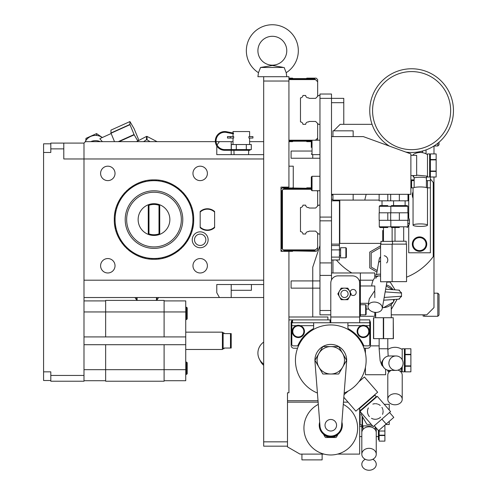 <?xml version="1.0" encoding="UTF-8"?>
<svg xmlns="http://www.w3.org/2000/svg" width="495" height="495" viewBox="0 0 495 495"><rect width="100%" height="100%" fill="white"/><g stroke="black" fill="none" stroke-linecap="round" stroke-linejoin="round"><path stroke-width="0.74" d="M345.894 247.729L340.603 247.729L340.603 257.827L345.894 257.827L346.376 257.351L346.376 248.205L345.894 247.729L345.894 257.827M339.446 200.098L339.446 259.993L331.508 259.993M339.446 257.109L331.508 257.109M331.508 275.412L319.962 275.412L319.962 94.025L331.508 94.025L331.508 279.941M331.508 272.98L374.808 272.98L374.808 277.658L373.125 280.201C371.819 283.777 371.473 285.702 372.079 285.974M374.808 314.839L375.674 314.839M391.26 314.839L426.764 314.839L433.979 307.618L433.979 177.012M319.962 275.412L319.962 314.839L330.79 314.839M319.962 98.357L343.778 98.357L343.778 124.332M424.599 316.138L423.151 316.138L423.151 314.839M433.979 293.188L437.828 293.188L437.828 316.28L424.599 316.28L424.599 314.839M439.028 294.389L437.828 293.188L439.028 294.389L439.028 315.074L437.828 316.28L439.028 315.074M437.828 143.247L437.828 145.982L433.997 145.982L433.979 153.92M332.949 272.98L332.949 259.993M372.061 124.332L340.17 124.332L333.673 130.828M312.747 316.998L312.747 288.139L291.097 288.139L291.097 280.919L312.747 280.919L312.747 267.207L319.894 245.78M319.962 280.919L312.747 280.919L312.747 288.139L319.962 288.139M319.962 205.153L318.52 205.153L315.637 208.036L309.14 208.036L308.632 207.529A2.599 2.599 0 0 1 305.656 205.153L302.94 205.153A2.599 2.599 0 0 1 300.477 207.554L300.477 231.617A2.599 2.599 0 0 1 302.94 234.017L305.656 234.017A2.599 2.599 0 0 1 308.632 231.641L309.14 231.128L315.637 231.128L318.52 234.017L319.962 234.017M319.962 236.183L319.962 253.502M288.931 81.038L263.68 81.038L263.68 76.706L288.931 76.706L288.931 187.11L280.999 187.11L280.999 251.336L292.545 251.336L292.978 250.903L316.212 251.336L317.654 249.888L317.654 233.151M317.654 206.019L317.654 190.717M315.488 249.888L283.159 249.888L283.882 250.612L314.771 250.612L317.654 247.729M282.441 249.171L282.441 190L281.717 190.717L281.717 248.447L283.159 249.888M311.305 189.276L283.159 189.276L282.441 190M317.654 191.441L316.93 190.717M280.999 206.594L281.432 207.028L281.432 232.143L280.999 232.576M311.305 187.834L306.832 187.834L306.399 188.267L282.441 187.834L280.999 189.276M280.999 249.888L282.441 251.336M263.68 81.038L263.68 446.168L287.49 446.168M288.931 251.336L288.931 392.77L287.49 392.77L287.49 446.892L299.989 454.107L324.027 454.107M348.047 402.15L343.443 402.15M318.13 402.15L287.49 402.15M318.019 400.709L287.49 400.709L287.49 392.77M286.772 76.706L286.203 72.697L284.136 67.475L286.203 72.697A25.975 25.975 0 0 0 272.337 24.75A25.975 25.975 0 0 0 258.47 72.697L260.537 67.475L258.47 72.697L257.907 76.706L263.68 76.706M284.136 67.475L260.537 67.475L272.337 65.507L282.565 67.227M287.49 187.834L287.49 187.11M292.545 187.834L293.263 187.834L293.263 166.184L288.931 166.184M263.68 342.088A14.429 13.742 0 0 0 259.368 359.11L260.531 361.381A13.136 12.511 0 0 0 263.68 365.304M259.368 359.11A14.429 13.742 0 0 0 263.68 364.079M293.263 185.668L293.263 168.35M317.654 96.333L317.654 79.59L316.212 78.148L306.832 78.148L306.399 78.581L292.978 78.581L292.545 78.148L288.931 78.148M317.654 140.209L317.654 123.465M288.931 141.65L292.545 141.65L292.978 141.217L306.399 141.217L306.832 141.65L311.305 141.65M319.962 95.467L318.52 95.467L315.637 98.357L309.14 98.357L308.632 97.843A2.599 2.599 0 0 1 305.656 95.467L302.94 95.467A2.599 2.599 0 0 1 300.477 97.868L300.477 121.931A2.599 2.599 0 0 1 302.94 124.332L305.656 124.332A2.599 2.599 0 0 1 308.632 121.956L309.14 121.448L315.637 121.448L318.52 124.332L319.962 124.332M315.488 140.209L317.654 138.043M288.931 140.927L311.305 140.927L311.305 147.423M319.962 154.638L312.023 154.638L312.023 140.209L288.931 140.209M317.654 81.755L314.771 78.872L288.931 78.872M315.488 79.59L288.931 79.59M359.512 281.68A18.761 18.761 0 0 1 360.372 282.645L360.372 280.201L359.048 280.201M359.655 309.066L360.372 309.066L360.372 282.645M360.372 272.98L360.372 280.201L373.125 280.201M360.372 309.066L360.372 316.28L374.808 316.28L374.808 312.339M359.655 307.438A18.761 18.761 0 0 0 360.372 306.622M330.79 322.771L359.655 322.771L359.655 283.084A7.215 7.215 0 0 0 352.434 275.87L338.005 275.87A7.215 7.215 0 0 0 330.79 283.084L330.79 322.771L330.072 322.771L330.072 319.888L330.79 319.888M350.144 292.143A3.032 3.032 0 0 1 353.158 289.433A3.032 3.032 0 0 1 356.19 292.465A3.032 3.032 0 0 1 350.856 294.438M330.072 322.771L291.821 322.771L291.821 319.888L288.931 319.888M359.655 322.771L369.753 322.771L369.753 319.888L359.655 319.888M365.087 325.58L363.262 325.302A6.132 6.132 0 0 0 357.124 331.433A6.132 6.132 0 0 0 363.262 337.565A6.132 6.132 0 0 0 365.335 325.661L369.753 325.661L369.753 344.421A1.442 1.442 0 0 1 368.311 345.863L363.856 345.863A36.079 36.079 0 0 0 348.653 328.952A1.442 1.442 0 0 1 347.923 327.696L347.923 322.771M364.029 348.245L367.587 348.245A2.883 2.883 0 0 0 370.477 345.355L370.477 322.771A2.883 2.883 0 0 0 369.753 320.865M291.821 320.865A2.883 2.883 0 0 0 291.097 322.771L291.097 345.355A2.883 2.883 0 0 0 293.987 348.245L297.545 348.245M327.9 319.888L327.9 316.998L288.931 316.998M317.419 393.03A35.362 35.362 0 0 1 330.79 324.937A35.362 35.362 0 0 1 344.155 393.03M319.683 422.08A11.546 11.546 0 0 0 330.79 436.788A11.546 11.546 0 0 0 341.89 422.08M346.618 361.529L341.581 426.084A10.822 10.822 0 0 1 330.79 436.064A10.822 10.822 0 0 1 319.999 426.084L314.962 361.529A15.877 15.877 0 0 1 330.79 344.421A15.877 15.877 0 0 1 346.618 361.529M338.704 374.01L346.618 360.298L342.664 353.442A13.712 13.712 0 0 0 330.79 346.587L322.87 346.587L314.956 360.298L322.87 374.01L330.79 374.01A13.712 13.712 0 0 0 342.664 353.442L338.704 346.587L330.79 346.587A13.712 13.712 0 0 0 318.916 367.154A13.712 13.712 0 0 0 330.79 374.01L338.704 374.01M330.79 431.015A5.773 5.773 0 0 0 336.563 425.242A5.773 5.773 0 0 0 330.79 419.469A5.773 5.773 0 0 0 325.017 425.242A5.773 5.773 0 0 0 330.79 431.015M363.262 325.302A6.132 6.132 0 0 1 369.394 331.433A6.132 6.132 0 0 1 363.262 337.565A6.132 6.132 0 0 0 369.394 331.433A6.132 6.132 0 0 0 363.262 325.302A6.132 6.132 0 0 0 357.124 331.433A6.132 6.132 0 0 0 363.262 337.565A6.132 6.132 0 0 1 361.189 325.661L361.437 325.58M369.753 325.661L369.753 322.771M291.821 319.888L330.072 319.888M300.391 325.661A6.132 6.132 0 0 1 298.318 337.565A6.132 6.132 0 0 0 304.45 331.433A6.132 6.132 0 0 0 298.318 325.302L300.391 325.661L313.651 325.661L313.651 327.696A1.442 1.442 0 0 1 312.92 328.952A36.079 36.079 0 0 0 297.718 345.863L293.263 345.863A1.442 1.442 0 0 1 291.821 344.421L291.821 322.771M313.651 325.661L313.651 322.771M296.493 325.58L296.245 325.661A6.132 6.132 0 0 0 298.318 337.565A6.132 6.132 0 0 0 304.45 331.433A6.132 6.132 0 0 0 298.318 325.302A6.132 6.132 0 0 0 292.18 331.433A6.132 6.132 0 0 0 298.318 337.565A6.132 6.132 0 0 1 292.18 331.433A6.132 6.132 0 0 1 298.318 325.302M341.166 299.685L347.83 299.685L351.165 293.912L347.83 288.139L341.166 288.139L339.496 291.023L337.831 293.912L341.166 299.685M344.495 299.685A5.773 5.773 0 0 0 349.495 291.023A5.773 5.773 0 0 0 339.496 291.023A5.773 5.773 0 0 0 344.495 299.685M344.495 297.52A3.607 3.607 0 0 0 348.109 293.912A3.607 3.607 0 0 0 344.495 290.299A3.607 3.607 0 0 0 340.888 293.912A3.607 3.607 0 0 0 344.495 297.52M359.655 316.28L360.372 316.28M374.808 297.619L374.808 291.642M374.808 275.56A6.856 4.845 10 0 1 380.581 274.261M375.835 278.339A4.331 3.063 10 0 1 377.945 276.235M386.904 281.785A7.215 5.105 10 0 1 386.849 282.354L382.245 308.484A7.215 5.105 10 0 1 374.251 312.252A7.215 5.105 -170 0 1 368.032 305.978L369.289 298.844L374.808 290.546L374.808 285.974L360.372 285.974M380.581 276.068A7.215 5.105 -170 0 0 374.808 276.946M384.188 297.439L401.507 296.227L401.507 292.99A2.883 2.883 0 0 0 401.488 292.669A2.883 2.883 0 0 1 401.507 292.99L398.821 290.113L385.642 289.185M382.245 308.484A7.215 5.105 10 0 0 376.021 302.204A7.215 5.105 -170 0 0 368.032 305.978M360.372 303.293L368.503 303.293M398.821 290.113A2.883 2.883 0 0 1 399.496 290.243A2.883 2.883 0 0 0 398.821 290.113M401.507 296.227L401.507 296.27A2.883 2.883 0 0 1 401.488 296.592M399.496 299.017A2.883 2.883 0 0 1 398.821 299.147L401.507 296.27M398.821 299.147L383.699 300.211L398.821 299.147M379.201 259.244A4.331 4.331 0 0 1 380.581 256.769A4.331 4.331 0 0 0 379.201 259.244L378.502 263.198A4.331 3.063 10 0 1 380.581 261.106M386.638 262.944A4.331 4.331 0 0 0 384.219 255.729A4.331 4.331 0 0 1 387.727 260.747M377.209 270.548L371.2 267.077L371.2 252.914L380.581 247.494M380.581 245.829L369.753 252.079L369.753 267.913L376.943 272.058M406.556 277.188A62.061 62.061 0 0 0 433.255 256.627L433.255 182.544A62.061 62.061 0 0 0 430.372 178.949M336.365 259.993A62.061 62.061 0 0 0 351.846 272.98M436.144 177.012L430.372 177.006L430.372 252.778L408.721 252.778L408.721 225.299M408.721 194.325L408.721 218.202M410.887 180.619L411.605 180.619L411.605 187.834L410.887 187.834M427.16 187.834L427.482 187.834L427.482 180.619L430.372 180.619M427.482 180.619L426.399 180.619M414.136 180.619L411.605 180.619M411.605 187.834L413.375 187.834M430.372 187.834L427.482 187.834M413.053 191.905A7.215 7.215 0 0 0 413.053 198.192A7.215 7.215 0 0 1 413.053 191.905M419.543 251.336A7.215 7.215 0 0 0 426.764 244.122A7.215 7.215 0 0 0 419.543 236.901A7.215 7.215 0 0 0 412.329 244.122A7.215 7.215 0 0 0 419.543 251.336A7.215 7.215 0 0 0 426.764 244.122A7.215 7.215 0 0 0 419.543 236.901A7.215 7.215 0 0 0 412.329 244.122A7.215 7.215 0 0 0 419.543 251.336M410.887 179.895L414.136 179.895M364.759 200.098L365.972 195.154A8.656 8.656 0 0 1 366.22 194.325M331.508 136.601L363.305 136.601L410.887 153.92L410.887 194.325L331.508 194.325M410.887 155.362L416.66 155.362L416.66 175.564L410.887 175.564M413.053 176.096L413.053 176.263A12.988 12.988 0 0 0 413.436 176.511L413.17 176.177A12.988 12.79 180 0 1 413.053 176.096L413.053 175.564M413.053 155.362L413.053 154.663A12.988 12.988 0 0 1 427.482 154.663M414.142 178.206A2.166 2.135 -0 0 0 413.17 176.177L414.105 175.564M416.66 175.119L427.364 176.177L427.098 176.511A12.988 12.988 0 0 0 427.482 176.263M427.482 177.012L427.482 153.92L429.648 153.92L429.648 177.012L427.482 177.012M430.372 171.419L430.372 159.873L436.144 159.873L436.144 171.419L430.372 171.419L430.372 177.006L436.144 177.006L436.144 171.419M430.372 171.053L436.144 171.053M430.372 159.508L436.144 159.508L436.144 153.92L430.372 153.92L430.372 159.873M436.144 159.508L436.144 159.873M436.144 153.92L430.372 153.92M413.436 176.511L414.154 177.965L414.136 187.543M414.136 178.256C413.752 176.882 426.783 176.882 426.399 178.256L426.399 187.543M427.482 225.157L427.482 188.205A7.215 1.256 180 0 0 420.267 186.949A7.215 1.256 180 0 0 413.053 188.205L413.053 225.157A7.215 1.256 180 0 1 420.267 223.907A7.215 1.256 180 0 1 427.482 225.157A7.215 1.256 0 0 1 420.267 226.413A7.215 1.256 0 0 1 413.053 225.157M353.158 136.601L353.158 130.828L332.949 130.828L332.949 136.601M332.949 194.325L332.949 200.098L379.133 200.098M353.158 194.325L353.158 200.098M379.133 194.325L379.133 200.822L387.795 200.822L387.795 194.325M390.679 194.325L390.679 200.822L387.795 200.822M390.827 212.801L390.827 206.304L391.545 205.586L407.131 205.586L407.855 206.304L379.281 206.304L379.999 205.586L387.795 205.586L382.022 205.586L382.022 200.822M390.679 212.801L379.133 212.801L379.133 220.306L407.998 220.306L407.998 212.801L390.679 212.801L390.679 220.306M387.795 212.801L387.795 220.306M387.795 227.521L379.999 227.521L387.795 227.521M380.94 244.264L380.94 241.374L392.486 241.374M395.01 281.643L380.581 281.785L380.581 244.264L392.127 244.264M399.341 194.325L399.341 200.822L390.679 200.822M407.998 194.325L407.998 200.822L399.341 200.822M399.341 205.586L393.568 205.586L393.568 200.822M407.131 205.586L405.114 205.586L405.114 200.822M399.341 212.801L399.341 220.306M399.341 227.521L391.545 227.521L399.341 227.521M392.486 244.122L392.486 241.232L406.197 241.232L406.197 244.122M399.341 244.122L406.556 244.122L406.556 281.643L392.127 281.643L392.127 244.122L399.341 244.122M339.446 243.398L380.94 243.398M339.805 200.098L339.805 243.398M382.74 230.429L382.74 241.374M383.464 230.54A5.773 5.773 0 0 0 382.746 233.083A5.773 5.773 0 0 1 383.464 230.54M407.998 220.108L409.445 220.108L409.445 223.387A2.883 2.883 0 0 1 407.855 225.968L407.905 225.937M409.445 223.387L407.855 223.387M409.445 220.108A2.883 2.883 0 0 0 407.998 217.608M365.663 314.839L365.663 304.734L366.145 305.217L366.145 314.356L365.663 314.839L360.372 314.839M257.907 50.725A14.429 14.429 0 0 0 272.337 65.161A14.429 14.429 0 0 0 286.772 50.725A14.429 14.429 0 0 0 272.337 36.296A14.429 14.429 0 0 0 257.907 50.725M281.841 67.11L280.646 66.912M280.603 66.899L280.028 66.8M276.86 66.237L273.939 65.699M265.481 66.658L264.689 66.794M264.052 66.905L263.427 67.011M263.006 67.079L260.537 67.475M231.208 149.589L231.208 141.65L233.009 141.65M249.604 141.65L263.68 141.65M231.208 141.65L219.434 141.65L217.027 144.917M263.68 158.969L83.995 158.969L83.995 143.092L85.443 141.65L215.356 141.65M216.08 141.65L219.434 141.65M215.727 143.624L216.798 145.969L216.773 154.638L263.68 154.638M249.969 149.589L249.969 150.307L224.711 150.307A9.38 9.38 0 0 1 215.375 140.023A9.38 9.38 0 0 1 226.512 131.72L233.485 133.081L233.485 133.817L226.37 132.431A8.656 8.656 0 0 0 216.092 140.097A8.656 8.656 0 0 0 224.711 149.589L236.307 149.589L236.307 144.534L231.307 144.534L231.307 149.589M217.639 147.095L216.884 146.099M233.009 132.994L233.009 131.546L249.604 131.546L249.604 136.601M233.702 138.043L233.702 136.601L227.477 136.601L227.477 138.043L233.702 138.043M248.911 138.043L248.911 136.601L252.926 136.601L252.926 138.043L248.911 138.043M246.306 144.534L246.306 149.589L251.305 149.589L251.305 144.534L236.307 144.534M233.102 150.307L233.102 149.589M246.306 149.589L236.307 149.589M227.477 138.043L227.477 136.601M50.806 375.451L83.995 375.451L83.995 381.224L50.806 381.224L50.806 371.844L43.585 371.844L43.585 152.472L50.806 152.472L50.806 148.865L63.793 148.865L63.793 158.969L83.995 158.969L83.995 280.201L263.68 280.201M200.178 247.735A7.945 7.945 0 0 1 192.233 239.79A7.945 7.945 0 0 1 200.178 231.846A7.945 7.945 0 0 1 208.123 239.79A7.945 7.945 0 0 1 200.178 247.735M200.178 211.712L200.178 211.513A10.822 10.822 0 0 1 214.607 211.513L214.607 211.712M214.607 227.459L214.607 227.651A10.822 10.822 0 0 1 200.178 227.651L200.178 227.459M200.178 227.267L200.178 211.903M214.607 211.903L214.607 227.267M83.995 297.52L219.434 297.52L216.773 292.7L216.773 284.526L263.68 284.526M83.995 280.201L83.995 375.451M263.68 297.52L219.434 297.52M134.987 297.52L136.626 300.05L136.626 297.52M155.114 300.403L156.463 300.31A19.843 19.169 0 0 0 156.934 300.05L158.567 297.52M156.463 300.31L156.463 297.52M137.09 297.52L137.09 300.31L138.439 300.403M156.934 300.05L156.934 297.52M137.09 300.31A19.843 19.169 180 0 1 136.626 300.05M83.995 143.092L63.793 143.092L63.793 148.865M50.806 148.865L50.806 143.092L63.793 143.092M43.585 152.472L43.585 143.816L50.806 143.816M50.806 380.5L43.585 380.5L43.585 371.844M83.995 300.911L105.645 300.911M83.995 380.717L105.645 380.717L83.995 380.717M185.743 380.717L164.099 380.717L185.743 380.717L185.743 336.916L83.995 336.916M83.995 344.712L185.743 344.712M83.995 311.949L164.099 311.949L164.099 300.403L105.645 300.403L105.645 336.916M164.099 300.911L185.743 300.911L185.743 311.949L164.099 311.949L164.099 336.916M185.743 311.949L185.743 336.916M164.099 344.712L164.099 381.224L105.645 381.224L105.645 369.678L185.743 369.678M105.645 344.712L105.645 369.678L83.995 369.678M187.19 368.237L187.19 373.768L187.19 362.705L187.19 373.768L186.584 374.368L185.743 374.368M187.19 313.391L187.19 307.859L187.19 318.922L187.19 307.859L186.584 307.259L186.584 319.529L185.743 319.529M230.484 340.566L230.484 333.599L223.988 333.599L223.988 332.875L223.121 332.875L223.121 348.752L222.404 349.476L222.404 332.157L185.743 332.157M230.484 336.755L230.484 340.232M230.484 333.599L231.208 333.599L231.208 348.028L223.988 348.028L223.988 348.752L223.121 348.752M230.484 340.95L230.484 344.873M230.484 348.028L230.484 340.814M90.771 141.65A11.472 11.082 0 0 1 100.318 141.65M111.158 133.532L100.157 138.489L99.879 138.854L102.378 141.65M85.029 142.065A11.472 11.082 0 0 1 85.951 140.413A11.472 11.082 0 0 1 86.347 139.875A11.472 11.082 0 0 1 96.203 135.432A11.472 11.082 0 0 1 96.884 135.494A11.472 11.082 0 0 1 102.286 137.53M96.203 135.432L96.884 135.494M96.562 135.271L96.562 133.594L102.341 137.505M85.951 140.413L86.347 139.875M85.988 140.036L85.988 138.352L96.562 133.594M85.777 140.679L85.988 138.352M114.506 141.65L111.029 133.223A11.404 1.25 65.8 0 1 110.954 132.994L110.954 130.123L129.919 121.578A11.404 1.25 -114.2 0 1 129.993 121.652L134.058 128.632A11.404 1.25 -114.2 0 1 134.201 128.929L138.266 138.786A11.404 1.25 -114.2 0 1 138.34 139.015L138.34 140.599M110.954 132.994L129.919 124.449L129.919 121.578M137.752 140.927L134.201 134.832A11.404 1.25 65.8 0 1 134.058 134.535L129.993 124.678A11.404 1.25 65.8 0 1 129.919 124.449M119.066 141.65L134.201 134.832M118.256 141.65L134.058 134.535M111.029 133.223L129.993 124.678M136.478 141.65L146.508 136.422L146.508 139.776L143.525 141.65M146.508 136.422A19.843 19.169 0 0 1 147.046 136.422L147.046 139.776A19.843 19.169 0 0 0 146.508 139.776M150.028 141.65L147.046 139.776M157.076 141.65L147.046 136.422M251.411 284.526L251.411 290.299L231.208 290.299L231.208 297.52M231.208 284.526L231.208 290.299M107.811 180.619A7.215 7.215 0 0 0 115.026 173.399A7.215 7.215 0 0 0 107.811 166.184A7.215 7.215 0 0 0 100.596 173.399A7.215 7.215 0 0 0 107.811 180.619M200.178 180.619A7.215 7.215 0 0 0 207.393 173.399A7.215 7.215 0 0 0 200.178 166.184A7.215 7.215 0 0 0 192.963 173.399A7.215 7.215 0 0 0 200.178 180.619M107.811 272.98A7.215 7.215 0 0 0 115.026 265.765A7.215 7.215 0 0 0 107.811 258.551A7.215 7.215 0 0 0 100.596 265.765A7.215 7.215 0 0 0 107.811 272.98M200.178 272.98A7.215 7.215 0 0 0 207.393 265.765A7.215 7.215 0 0 0 200.178 258.551A7.215 7.215 0 0 0 192.963 265.765A7.215 7.215 0 0 0 200.178 272.98M200.178 245.452A5.668 5.668 0 0 1 194.51 239.79A5.668 5.668 0 0 1 200.178 234.123A5.668 5.668 0 0 1 205.84 239.79A5.668 5.668 0 0 1 200.178 245.452M114.326 220.968A39.687 39.687 0 0 1 114.308 219.582C113.757 240.793 132.79 259.819 153.995 259.275C175.199 259.819 194.232 240.793 193.681 219.582A39.687 39.687 0 0 1 193.656 220.968M193.465 223.734A39.687 39.687 0 0 1 192.506 229.185M192.147 230.522A39.687 39.687 0 0 1 191.738 231.846M191.287 233.157A39.687 39.687 0 0 1 190.253 235.725M189.665 236.981A39.687 39.687 0 0 1 189.034 238.219M188.366 239.425A39.687 39.687 0 0 1 186.9 241.777M186.101 242.915A39.687 39.687 0 0 1 185.266 244.016M184.4 245.093A39.687 39.687 0 0 1 182.544 247.154M181.566 248.131A39.687 39.687 0 0 1 180.551 249.078M179.506 249.987A39.687 39.687 0 0 1 177.321 251.695M176.189 252.487A39.687 39.687 0 0 1 175.026 253.242M172.625 254.628A39.687 39.687 0 0 1 171.394 255.253M170.138 255.841A39.687 39.687 0 0 1 168.863 256.385M167.57 256.88A39.687 39.687 0 0 1 166.796 257.153M166.258 257.332A39.687 39.687 0 0 1 164.934 257.734M163.597 258.093A39.687 39.687 0 0 1 162.249 258.402M159.52 258.885A39.687 39.687 0 0 1 158.14 259.052M156.76 259.176A39.687 39.687 0 0 1 155.381 259.25M152.608 259.25A39.687 39.687 0 0 1 151.229 259.176M149.849 259.052A39.687 39.687 0 0 1 148.469 258.885M145.747 258.402A39.687 39.687 0 0 1 144.392 258.093M143.055 257.734A39.687 39.687 0 0 1 141.731 257.332M141.174 257.146A39.687 39.687 0 0 1 140.419 256.88M139.126 256.385A39.687 39.687 0 0 1 137.851 255.841M136.595 255.259A39.687 39.687 0 0 1 135.364 254.628M132.963 253.242A39.687 39.687 0 0 1 131.8 252.487M130.668 251.695A39.687 39.687 0 0 1 128.483 249.987M127.438 249.078A39.687 39.687 0 0 1 126.423 248.131M125.445 247.154A39.687 39.687 0 0 1 123.589 245.093M122.717 244.016A39.687 39.687 0 0 1 121.888 242.915M121.089 241.777A39.687 39.687 0 0 1 119.623 239.431M118.949 238.219A39.687 39.687 0 0 1 118.324 236.981M117.736 235.725A39.687 39.687 0 0 1 116.696 233.157M116.251 231.846A39.687 39.687 0 0 1 115.842 230.522M115.483 229.185A39.687 39.687 0 0 1 114.524 223.734M114.326 218.202A39.687 39.687 0 0 0 114.308 219.582C113.757 198.377 132.784 179.351 153.995 179.895C175.199 179.345 194.232 198.377 193.681 219.582A39.687 39.687 0 0 0 193.656 218.196M193.465 215.436A39.687 39.687 0 0 0 192.506 209.979M192.147 208.643A39.687 39.687 0 0 0 191.738 207.318M191.287 206.007A39.687 39.687 0 0 0 190.253 203.439M189.665 202.183A39.687 39.687 0 0 0 189.034 200.951M188.366 199.739A39.687 39.687 0 0 0 186.893 197.387M186.101 196.255A39.687 39.687 0 0 0 185.266 195.148M184.394 194.071A39.687 39.687 0 0 0 182.544 192.011M181.566 191.033A39.687 39.687 0 0 0 180.551 190.086M179.506 189.183A39.687 39.687 0 0 0 177.321 187.475M176.189 186.683A39.687 39.687 0 0 0 175.026 185.928M172.625 184.542A39.687 39.687 0 0 0 171.388 183.911M170.131 183.323A39.687 39.687 0 0 0 168.857 182.785M167.564 182.29A39.687 39.687 0 0 0 166.815 182.024M166.258 181.838A39.687 39.687 0 0 0 164.934 181.43M163.591 181.071A39.687 39.687 0 0 0 162.242 180.762M159.514 180.279A39.687 39.687 0 0 0 158.14 180.112M156.76 179.994A39.687 39.687 0 0 0 155.381 179.92M152.608 179.92A39.687 39.687 0 0 0 151.222 179.994M149.843 180.112A39.687 39.687 0 0 0 148.469 180.279M145.74 180.762A39.687 39.687 0 0 0 144.392 181.077M143.055 181.436A39.687 39.687 0 0 0 141.731 181.838M141.193 182.018A39.687 39.687 0 0 0 140.419 182.29M139.126 182.785A39.687 39.687 0 0 0 137.851 183.329M136.595 183.911A39.687 39.687 0 0 0 135.358 184.542M132.963 185.928A39.687 39.687 0 0 0 131.8 186.683M130.668 187.475A39.687 39.687 0 0 0 128.483 189.183M127.438 190.092A39.687 39.687 0 0 0 126.423 191.033M125.445 192.017A39.687 39.687 0 0 0 123.589 194.071M122.717 195.148A39.687 39.687 0 0 0 121.888 196.255M121.089 197.387A39.687 39.687 0 0 0 119.623 199.739M118.949 200.951A39.687 39.687 0 0 0 118.324 202.189M117.736 203.445A39.687 39.687 0 0 0 116.696 206.013M116.245 207.318A39.687 39.687 0 0 0 115.842 208.643M115.483 209.985A39.687 39.687 0 0 0 114.524 215.436M115.081 219.582A38.913 38.913 0 0 0 153.995 258.501A38.913 38.913 0 0 0 192.908 219.582A38.913 38.913 0 0 0 153.995 180.669A38.913 38.913 0 0 0 115.081 219.582M125.204 219.582A28.79 28.79 0 0 0 153.995 248.379A28.79 28.79 0 0 0 182.785 219.582A28.79 28.79 0 0 0 153.995 190.792A28.79 28.79 0 0 0 125.204 219.582A28.79 28.79 0 0 0 153.995 248.379A28.79 28.79 0 0 0 182.785 219.582M148.525 234.203L149.273 234.741A15.877 15.877 0 0 0 153.995 235.459A15.877 15.877 0 0 1 149.273 204.429A15.877 15.877 0 0 1 158.716 204.429A15.877 15.877 0 0 0 149.273 204.429L148.259 205.802L148.259 233.362L148.525 234.203L148.976 233.881A15.153 15.153 0 0 0 159.006 233.881L159.464 234.203L159.73 233.362L159.73 205.802L159.464 204.967L159.006 205.283A15.153 15.153 0 0 0 148.976 205.283L148.525 204.967M153.995 235.459A15.877 15.877 0 0 0 158.716 234.741A15.877 15.877 0 0 1 153.995 235.459M159.464 204.967L158.716 204.429A15.877 15.877 0 0 1 158.716 234.741L159.464 234.203M159.006 205.283L159.006 233.881M148.976 233.881L148.976 205.283M214.607 227.081L214.607 211.513C209.8 207.863 204.986 207.863 200.178 211.513L200.178 227.081A10.407 10.407 0 0 0 214.607 227.081L214.607 227.651C209.8 231.301 204.986 231.301 200.178 227.651L200.178 227.081M214.607 212.083A10.407 10.407 0 0 0 200.178 212.083M337.553 454.107L359.655 454.107L359.655 409.452M322.127 454.107L322.127 459.88L301.925 459.88L301.925 454.107M360.088 411.487L360.088 424.883L359.655 424.45M360.088 409.947L360.088 411.32M360.088 424.883L362.105 424.883L362.538 424.45M362.105 416.085L362.105 424.883M362.538 416.833L362.538 425.892L372.605 425.892M384.256 404.316L389.237 404.316L389.237 410.046M385.599 424.518L389.237 424.518L389.237 421.356M371.287 424.376L367.086 424.376A11.404 11.404 0 0 1 366.795 424.203L361.239 414.587A11.404 11.404 0 0 1 361.239 414.247L361.734 413.387M379.133 439.671L378.415 439.671L378.415 430.483M379.133 441.119L384.906 441.119L379.133 441.113L379.133 435.526L384.906 435.526L384.906 425.118M384.906 441.113L384.906 435.526M379.133 435.526L379.133 430.136M379.133 435.161L384.906 435.161M379.133 431.015L384.906 431.015L379.133 431.015M384.559 425.422L384.906 425.422M343.27 404.365A26.841 26.841 0 0 1 330.79 454.973A26.841 26.841 0 0 1 318.304 404.365M325.178 437.172L323.421 434.134L325.178 437.172A10.643 10.643 0 0 0 325.76 437.512L335.814 437.512A10.643 10.643 0 0 0 336.396 437.172L338.153 434.134L336.396 437.172M337.639 434.53A9.38 9.38 0 0 1 323.934 434.53M325.858 435.68A9.021 9.021 0 0 0 335.715 435.68A9.021 9.021 0 0 1 325.858 435.68M311.305 188.558L283.882 188.558L283.159 189.276M319.962 158.245L291.097 158.245L291.097 151.031L311.305 151.031M312.747 158.245L312.747 154.638M311.305 183.503L311.305 190L311.305 177.012L312.023 176.288L319.962 176.288M439.028 142.238L439.028 144.775L437.828 145.982L439.028 144.775M426.04 153.827L426.04 149.905M422.922 150.913L421.957 152.584M411.605 152.472A41.852 41.852 0 0 1 405.813 152.07A41.852 41.852 0 0 0 453.463 110.62A41.852 41.852 0 0 0 411.605 68.768A41.852 41.852 0 0 1 453.463 110.62A41.852 41.852 0 0 1 411.605 152.472M389.404 146.099A41.852 41.852 0 0 1 411.605 68.768A41.852 41.852 0 0 0 389.404 146.099M397.139 299.271L391.26 309.449M386.886 282.088L390.184 282.088L395.066 289.847M382.418 307.5A11.472 11.472 0 0 0 383.124 307.544M390.543 305.106L390.017 305.495M390.215 305.353L390.536 305.106M390.586 305.069L391.26 304.493L390.586 305.069M391.26 317.722L391.26 304.493M375.674 317.722L375.674 312.401M393.005 289.705A11.472 11.472 0 0 0 386.385 284.978M393.568 301.511A11.472 11.472 0 0 0 394.428 299.456M383.804 307.544A11.472 11.472 0 0 0 393.228 302.105M382.474 307.166L383.464 307.742L393.568 301.907L393.568 299.518M392.585 289.674L386.205 285.992M393.253 317.722L393.426 338.648L373.508 338.648L373.508 317.722L393.253 317.722L393.253 338.648M373.675 317.722L373.675 338.648M383.297 317.722L383.297 338.648M383.637 317.722L383.637 338.648M384.318 368.144A6.856 6.751 -90 0 1 384.318 358.225M395.994 370.402L389.478 370.402A7.215 7.109 -90 0 1 382.375 363.182A7.215 7.109 -90 0 1 389.478 355.967L395.994 355.967A7.215 7.109 -90 0 0 388.891 363.182A7.215 7.109 -90 0 0 395.994 370.402A7.215 7.109 90 0 0 403.103 363.182A7.215 7.109 90 0 0 395.994 355.967M332.949 199.38L331.508 199.38M339.446 200.822L331.508 200.822M339.446 244.122L331.508 244.122M339.446 245.563L331.508 245.563M365.428 367.401L365.428 374.727L385.63 374.727L385.63 369.251M370.433 345.863L379.133 345.863M365.428 353.189L365.428 348.245M387.795 370.192L387.795 371.095A12.988 12.988 0 0 0 388.878 371.745M402.089 366.9L401.142 370.025M402.225 359.716L402.225 348.752L404.39 348.752L404.39 371.844L402.225 371.844L402.225 366.653M405.114 366.25L405.114 354.711L410.887 354.711L410.887 366.25L405.114 366.25L405.114 371.844L410.887 371.844L410.887 366.25M405.114 365.885L410.887 365.885M405.114 354.346L410.887 354.346L410.887 348.752L405.114 348.752L405.114 354.711M410.887 354.346L410.887 354.711M410.887 348.752L405.114 348.752M401.117 368.187L401.142 372.228M388.878 370.371L388.878 372.228M397.999 370.105A7.215 5.525 0 0 1 402.225 375.142L402.225 399.261A7.215 5.525 180 0 1 395.01 404.786A7.215 5.525 180 0 1 387.795 399.261L387.795 375.142A7.215 5.525 0 0 1 391.298 370.402M387.795 399.261A7.215 5.525 0 0 1 395.01 393.729A7.215 5.525 0 0 1 402.225 399.261M374.338 395.109L374.95 395.152L359.153 408.876L359.197 408.27M358.875 381.775L364.4 376.967L377.66 392.219L355.874 411.153L343.827 397.293M348.146 391.1L344.031 394.682M374.95 395.152L376.274 396.674L376.231 397.287M359.153 408.876L360.478 410.404L376.274 396.674M360.478 410.404L361.09 410.448M381.917 419.117L390.574 411.586L377.32 396.34L360.001 411.394L373.255 426.641L374.294 425.743L378.551 430.644L386.174 424.017L381.917 419.117L374.294 425.743M369.406 416.604A7.796 7.796 0 0 1 368.36 407.923M372.846 404.087A7.796 7.796 0 0 1 373.156 403.994M373.478 403.914A7.796 7.796 0 0 1 373.799 403.84M374.133 403.784A7.796 7.796 0 0 1 374.474 403.741M374.82 403.71A7.796 7.796 0 0 1 375.173 403.697M375.878 403.722A7.796 7.796 0 0 1 376.237 403.753M376.596 403.809A7.796 7.796 0 0 1 376.949 403.877M377.629 404.056A7.796 7.796 0 0 1 377.963 404.174M378.582 404.427A7.796 7.796 0 0 1 379.158 404.724M379.424 404.885A7.796 7.796 0 0 1 379.925 405.226M379.937 405.238A7.796 7.796 0 0 1 380.253 405.479M371.473 418.287A7.796 7.796 0 0 0 380.624 417.167M382.542 414.34A7.796 7.796 0 0 0 382.66 414.03M382.759 413.709A7.796 7.796 0 0 0 382.852 413.375M382.926 413.04A7.796 7.796 0 0 0 383.043 412.273M383.068 411.982A7.796 7.796 0 0 0 383.081 411.623M383.081 411.265A7.796 7.796 0 0 0 383.062 410.906M382.975 410.207A7.796 7.796 0 0 0 382.907 409.86M382.74 409.21A7.796 7.796 0 0 0 382.635 408.882M382.406 408.313A7.796 7.796 0 0 0 381.917 407.397M389.54 412.49L393.803 417.39L386.174 424.017M376.25 435.767L376.25 427.996M361.814 435.767L361.814 430.266A12.988 12.988 0 0 0 362.303 430.582M365.285 459.286A7.215 5.909 0 0 0 361.814 464.341A7.215 5.909 180 0 0 369.035 470.25A7.215 5.909 180 0 0 376.25 464.341A7.215 5.909 0 0 0 372.778 459.286M375.792 427.47L375.167 428.633M362.897 428.633L362.012 424.883M375.161 426.746L375.167 429.598M363.027 425.892L362.897 429.598M361.814 430.266L361.814 424.883M361.814 454.237L361.814 432.717A7.215 5.909 0 0 1 369.035 426.801A7.215 5.909 0 0 1 376.25 432.717L376.25 454.237A7.215 5.909 180 0 1 369.035 460.146A7.215 5.909 180 0 1 361.814 454.237A7.215 5.909 0 0 1 369.035 448.328A7.215 5.909 0 0 1 376.25 454.237M331.508 249.888L340.603 249.888M343.778 102.682L331.508 102.682M287.49 441.837L263.68 441.837M319.962 217.082L331.508 217.082M319.962 220.832L331.508 220.832M331.508 262.913L319.962 262.913M319.962 310.507L330.79 310.507M359.655 297.798A14.07 14.07 0 0 0 359.655 291.462M359.655 316.998L330.79 316.998M347.923 325.661L361.189 325.661M292.539 322.771L292.539 319.888M291.821 325.661L296.245 325.661M298.318 336.965A5.532 5.532 0 0 0 303.85 331.433A5.532 5.532 0 0 0 298.318 325.902A5.532 5.532 0 0 0 292.78 331.433A5.532 5.532 0 0 0 298.318 336.965M363.262 336.965A5.532 5.532 0 0 0 368.794 331.433A5.532 5.532 0 0 0 363.262 325.902A5.532 5.532 0 0 0 357.73 331.433A5.532 5.532 0 0 0 363.262 336.965M366.145 309.066L368.794 309.066M401.507 293.034L385.166 291.889M419.543 250.612A6.497 6.497 0 0 0 426.04 244.122A6.497 6.497 0 0 0 419.543 237.625A6.497 6.497 0 0 0 413.053 244.122A6.497 6.497 0 0 0 419.543 250.612M427.482 176.096A12.988 12.79 180 0 1 427.364 176.177A2.166 2.135 180 0 0 426.381 177.965L427.098 176.511M407.855 220.306L407.855 226.803L379.281 226.803L379.999 227.521M231.208 154.638L231.208 150.307M230.367 138.043L230.367 136.601M185.743 362.099L186.584 362.099L186.584 374.368M126.646 219.582A27.349 27.349 0 0 0 153.995 246.931A27.349 27.349 0 0 0 181.343 219.582A27.349 27.349 0 0 0 153.995 192.233A27.349 27.349 0 0 0 126.646 219.582M319.962 190.717L312.023 190.717L312.023 176.288M411.605 149.663A39.037 39.037 0 0 1 372.568 110.62A39.037 39.037 0 0 1 411.605 71.583A39.037 39.037 0 0 1 450.648 110.62A39.037 39.037 0 0 1 411.605 149.663M379.133 338.648L379.133 348.752L387.795 348.752L387.795 338.648M382.92 366.207A4.331 4.263 -90 0 1 382.92 360.162M331.508 195.049L332.949 195.049M401.662 367.538A2.166 1.392 180 0 1 402.107 367.29A12.988 8.347 0 0 0 402.225 367.24M362.909 426.628A2.166 1.244 -0 0 0 361.938 425.712A12.988 7.45 0 0 1 361.814 425.663M340.603 255.661L339.446 255.661M376.485 274.638L378.502 263.198M429.648 155.362L430.372 155.362M429.648 175.564L430.372 175.564M379.281 206.304L379.281 212.801M379.281 220.306L379.281 226.803M392.127 241.374L392.127 227.521M383.464 241.374L383.464 227.521M407.855 206.304L407.855 212.801M390.827 220.306L390.827 226.803L391.545 227.521M407.855 226.803L407.131 227.521M403.673 241.232L403.673 227.521M395.01 241.232L395.01 227.521M382.74 230.441L382.74 231.14M382.74 231.227L382.74 231.833M382.74 231.945L382.74 232.898M382.753 233.009L383.334 230.794M382.74 231.901L382.74 232.297M382.74 232.631L382.74 233.015M365.663 304.734L360.372 304.734M233.009 144.534L233.009 138.043M233.009 136.601L233.009 133.724M249.604 144.534L249.604 138.043M248.552 154.638L248.688 150.307M234.061 154.638L233.925 150.307M186.584 362.099L187.19 362.705M186.584 307.259L185.743 307.259M186.584 319.529L187.19 318.922M222.404 349.476L185.743 349.476M223.121 332.875L222.404 332.157M359.655 436.571L361.814 436.571M376.25 436.571L378.415 436.571M359.655 426.467L361.814 426.467M311.305 140.927L312.023 140.209L319.962 140.209M312.023 154.638L311.305 153.92M312.023 190.717L311.305 190M387.795 348.752L388.167 356.091M379.133 348.752L380.129 360.725L381.775 365.18L383.105 366.572M402.225 349.495A12.988 12.988 0 0 0 387.795 349.495M404.39 350.194L405.114 350.194M404.39 370.402L405.114 370.402M405.114 371.844L410.887 371.844M401.142 371.745A12.988 12.988 0 0 0 402.225 371.095M375.761 430.582A12.988 12.988 0 0 0 376.25 430.266"/></g></svg>
